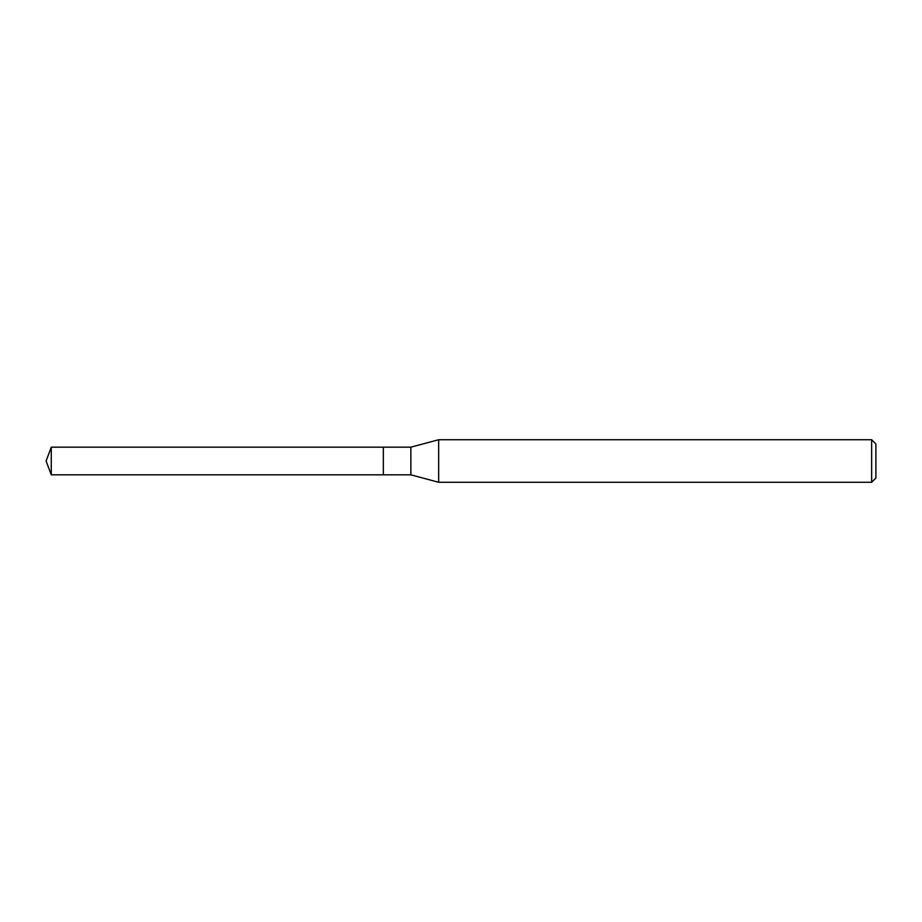 <?xml version="1.0" encoding="UTF-8"?>
<svg xmlns="http://www.w3.org/2000/svg" width="922" height="922" viewBox="0 0 922 922"><rect width="100%" height="100%" fill="white"/><g stroke="black" fill="none" stroke-linecap="round" stroke-linejoin="round"><path stroke-width="1.38" d="M383.345 447.17L51.275 447.17L51.275 474.83L383.345 474.83L383.345 447.17L383.345 474.83L410.866 474.83L410.866 447.17L383.345 447.17M51.275 474.83L46.1 461L51.275 447.17M410.866 447.17L438.665 439.725L438.665 482.275L410.866 474.83M438.665 482.275L871.647 482.275L871.647 439.725L438.665 439.725M871.647 439.725L875.9 443.978L875.9 478.022L871.647 482.275"/></g></svg>

